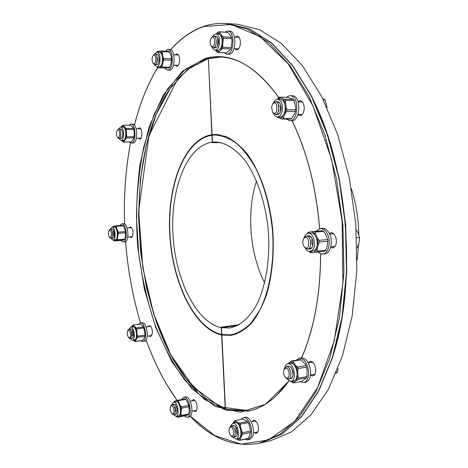 <?xml version="1.0" encoding="UTF-8"?>
<svg xmlns="http://www.w3.org/2000/svg" width="468" height="468" viewBox="0 0 468 468"><rect width="100%" height="100%" fill="white"/><g stroke="black" fill="none" stroke-linecap="round" stroke-linejoin="round"><path stroke-width="0.7" d="M221.616 334.48L221.282 327.699C195.835 322.247 175.114 278.834 172.92 233.667C170.457 188.51 186.931 145.729 212.232 142.184L211.893 135.258C184.737 139.435 167.304 185.369 169.937 233.55C172.294 281.742 194.284 328.273 221.616 334.48M256.511 180.958C246.355 211.875 249.719 253.96 264.666 282.871M239.177 324.657L221.259 327.179L225.243 408.856L221.639 335C194.167 328.735 172.078 281.964 169.709 233.544C167.064 185.129 184.567 138.955 211.869 134.726L208.371 58.635L212.08 134.696L218.252 134.614M237.674 325.465L221.499 327.74L221.832 334.526L231.128 334.813C238.194 333.134 244.881 329.162 251.193 322.897L259.623 310.489C269.679 290.71 274.617 261.355 272.522 230.958C270.176 207.774 264.783 187.264 256.341 169.439C250.409 158.722 243.904 150.105 236.837 143.588C229.612 138.405 222.376 135.544 215.134 135.012L212.109 135.229L212.449 142.155L217.263 142.067M212.449 142.155L214.853 141.991C225.172 142.407 235.129 148.444 244.717 160.109C256.903 176.816 265.777 203.065 268.351 231.291C270.299 259.57 265.713 286.896 256.347 305.335C248.736 318.375 239.868 325.915 229.741 327.969L221.499 327.74M357.072 260.278L358.687 244.015M358.827 234.725C358.546 218.579 356.049 203.188 351.333 188.563M223.47 334.813L221.855 335.047L225.459 408.927L221.259 327.179M261.413 442.734L282.075 433.988L301.474 416.818L318.673 391.172L332.59 357.616L342.202 317.38L346.735 272.388L345.729 225.096L339.195 178.249L327.571 134.55L311.67 96.361L292.599 65.444L271.534 42.857L249.649 28.998L227.863 23.646M212.08 134.696L215.157 134.474L226.073 136.539C233.438 140.09 240.523 145.928 247.32 154.06C260.465 172.084 270.065 200.427 272.85 230.935C274.23 254.317 272.154 275.535 266.62 294.583C262.449 306.166 257.377 315.76 251.404 323.359C245.062 329.659 238.341 333.655 231.239 335.34L221.855 335.047M234.889 334.263L235.691 334.292M261.53 442.71L270.709 440.669L291.441 431.929L311.021 414.806L328.39 389.277L342.447 355.908L352.176 315.929L356.786 271.247L355.832 224.289L349.303 177.781L337.644 134.398L321.674 96.478L302.492 65.766L281.28 43.325L259.225 29.537L237.37 24.207L227.98 23.652M235.457 334.181L235.814 334.251M220.516 142.535L212.472 142.687M220.609 142.553L212.256 142.717M239.008 324.757L221.475 327.22M300.099 381.677L303.72 382.596L305.709 382.227C309.026 381.215 310.676 377.729 310.647 371.756C309.512 362.846 306.376 358.207 301.234 357.839L299.251 358.178L296.232 360.225M303.72 382.596C307.037 381.59 308.675 378.097 308.652 372.118C307.511 363.191 304.381 358.546 299.251 358.178M285.767 377.711L288.469 379.057C292.395 378.688 291.084 367.38 287.054 366.754L286.24 366.725L284.175 368.919M286.17 368.047C290.757 369.094 289.71 381.707 285.41 377.313C283.555 374.921 283.076 372.288 283.982 369.41L286.17 368.047M335.948 373.394L337.551 371.885L337.978 368.386M336.498 372.078L337.551 371.885M287.955 366.426L289.265 366.304L291.014 367.45M292.699 376.722L290.704 378.717L290.189 378.747M287.475 366.508L289.148 366.187L290.78 367.199C293.067 370.17 293.664 373.452 292.57 377.038L291.342 378.589L289.71 378.834M284.766 367.743C285.357 365.473 286.41 364.174 287.919 363.847C293.945 362.326 297.262 380.496 291.061 381.192L289.827 381.133L286.732 378.612M287.919 363.847L290.575 363.384C296.618 361.869 299.935 380.004 293.723 380.7L291.061 381.192M290.868 381.215L292.529 382.672L293.459 382.912L294.343 382.005L290.903 381.215M294.343 382.005L298.075 379.408L306.563 377.846L301.918 381.338L293.459 382.912M297.952 375.517L297.765 371.376L295.677 365.502L297.525 367.099L306.025 365.607L307.09 369.708L306.985 376.582L298.485 378.138L297.952 375.517L296.349 380.484M295.677 365.502L292.488 361.232L300.959 359.787L304.996 363.882L306.025 365.607M292.488 361.232L291.552 361.021L289.856 362.121L293.489 362.957M289.856 362.121L287.68 363.899M306.563 367.099L298.058 368.603L297.765 371.376M297.525 367.099L298.058 368.603M291.552 361.021L300.017 359.576L300.959 359.787M298.485 378.138L298.075 379.408M306.985 376.582L306.563 377.846M245.051 439.206L247.87 439.897L249.742 439.487L252.603 436.597C255.733 429.928 250.245 415.683 245.244 417.263L243.372 417.643L241.055 419.422M247.87 439.897L250.725 437.007C253.843 430.332 248.368 416.064 243.372 417.643M231.561 436.369L233.456 437.165C235.726 435.445 235.854 432.286 233.842 427.693L231.221 425.933L229.788 427.43M232.684 428.589C234.538 433.953 233.982 436.375 231.028 435.86C229.15 433.561 228.636 430.975 229.49 428.109C230.373 426.676 231.438 426.834 232.684 428.589M232.9 425.587L235.071 426.114M236.931 435.439L235.141 436.808M232.497 425.669L234.889 425.95L235.878 427.155C237.451 430.162 237.773 432.994 236.831 435.661L234.737 436.89M230.414 426.401L232.766 423.236C237.633 421.797 240.956 438.352 235.919 439.037L232.537 437.065M232.766 423.236L235.264 422.721C240.142 421.282 243.471 437.808 238.417 438.493L235.919 439.037M236.293 438.955L239.423 440.429L247.396 438.691L248.087 438.376L249.157 436.626L250.509 432.467L242.506 434.181L240.394 438.522L237.732 439.768M241.482 430.425L240.499 426.722L237.873 422.528L239.575 423.154L247.566 421.504L249.274 424.885L250.52 431.057L242.518 432.765L241.482 430.425L241.435 435.948M237.873 422.528L234.971 420.662L242.927 419.041L247.566 421.504M234.971 420.662L234.298 421.001L233.245 422.762L235.878 421.446M233.245 422.762L233.087 423.171M248.087 438.376L240.107 440.113L240.394 438.522M240.499 426.722L240.248 424.23L248.245 422.575M242.518 432.765L242.506 434.181M239.575 423.154L240.248 424.23M240.107 440.113L239.423 440.429M250.52 431.057L250.509 432.467M184.158 415.993L187.106 417.321L189.066 416.93C194.787 415.771 191.026 395.366 185.41 396.963L183.655 397.285L181.368 399.52M187.106 417.321L187.311 417.275C193.021 416.116 189.259 395.688 183.655 397.285M172.499 414.139L173.821 414.689C175.178 414.069 175.623 412.15 175.149 408.927C174.459 406.054 173.447 404.604 172.101 404.586L171.042 405.58M173.921 409.213C174.295 412.864 173.622 414.326 171.896 413.595C170.212 411.401 169.802 408.974 170.662 406.306C171.92 405.001 173.002 405.972 173.921 409.213M173.722 404.282L175.272 404.615M176.787 413.496L175.441 414.373M173.382 404.346L175.137 404.492L177.079 408.552L176.699 413.659L175.102 414.443M171.715 404.738L173.616 402.182C177.612 401.064 180.162 415.958 176.044 416.391L173.406 414.683M173.616 402.182L175.956 401.749C179.958 400.631 182.514 415.502 178.384 415.941L176.044 416.391M177.98 417.087L179.466 416.637L180.923 413.472L181.18 415.461L188.662 414.01L188.288 414.818L186.159 415.502L177.378 417.31L177.98 417.087L176.518 416.298M180.923 413.472L181.572 408.172L189.072 406.75L189.142 411.893L188.662 414.01M181.572 408.172L181.315 406.856L180.081 405.171L181.098 410.307M180.081 405.171L178.261 400.69L185.737 399.321L188.3 403.638L189.318 408.74M185.737 399.321L185.106 398.835L176.307 400.596L178.758 402.498M176.307 400.596L174.242 401.351L173.891 402.135M174.09 402.094L174.833 401.094M188.288 414.818L179.466 416.637M176.377 416.327L177.378 417.31M181.18 415.461L180.806 416.274M181.315 406.856L188.809 405.446L188.3 403.638M177.635 400.204L178.261 400.69M188.809 405.446L189.072 406.75M140.728 340.78L142.699 341.558L144.378 341.318C149.579 341.055 147.116 321.621 142.044 322.791L140.365 323.008L138.657 324.283M142.699 341.558C147.888 341.301 145.431 321.844 140.365 323.008M129.232 338.101L130.274 338.569L131.701 335.819C131.707 331.947 130.841 329.747 129.109 329.226L128.214 329.952M130.543 335.574C130.262 337.539 129.624 338.194 128.636 337.539C127.161 335.41 126.875 333.111 127.782 330.654C129.431 329.794 130.35 331.438 130.543 335.574M130.677 329.016L131.917 329.302M132.97 337.732L131.841 338.346M130.367 329.057L131.806 329.197C133.082 330.636 133.661 332.783 133.538 335.638L132.889 337.867L131.531 338.393M128.916 329.273L130.648 327.079C134.164 326.272 135.89 340.055 132.286 340.224L130.081 338.575M130.648 327.079L132.877 326.787C136.41 325.974 138.136 339.739 134.521 339.914L132.286 340.224M140.072 324.096L141.453 324.85L143.389 326.98L136.241 327.933L133.093 325.014L131.362 326.986M133.023 340.125L134.959 341.593L142.079 340.581M135.72 340.341L136.638 338.51L137.048 334.152L137.697 336.147L144.846 335.158L144.477 337.41L142.594 340.47L135.468 341.482L135.72 340.341L133.725 340.798M137.048 334.152L136.65 328.922L143.799 327.963L144.899 333.07L144.741 336.276M135 327.15L136.597 331.016M131.648 326.395L133.632 325.886M136.638 338.51L137.586 337.264L144.741 336.27M140.213 324.078L133.093 325.014M135.468 341.482L135.094 341.581M137.697 336.147L137.586 337.264M144.846 335.158L144.899 333.07M136.241 327.933L136.65 328.922M142.594 340.47L142.213 340.569M143.641 327.547L144.442 329.952M143.389 326.98L143.799 327.963M120.756 240.476L123.113 241.962L124.769 241.827C129.765 241.909 128.337 222.891 123.406 223.698L121.75 223.809L119.668 225.57M123.113 241.962C128.092 242.044 126.664 223.002 121.75 223.809M110.115 237.838L111.062 238.323L112.039 237.51C113.086 233.403 112.531 230.625 110.378 229.18L109.512 229.806M111.021 236.878L109.547 237.241C108.202 235.071 108.032 232.818 109.032 230.472C111.156 230.32 111.817 232.456 111.021 236.878M111.934 229.068L113.086 229.402M113.712 237.703L112.624 238.2M111.636 229.092L112.987 229.297C114.572 231.724 114.853 234.456 113.835 237.498L112.32 238.224M110.237 229.203L111.992 227.191C115.409 226.623 116.421 240.113 112.963 240.049L110.922 238.323M111.992 227.191L114.204 227.038C117.626 226.471 118.638 239.938 115.169 239.879L112.963 240.049M115.754 225.839L122.815 225.354L124.236 227.454L125.401 231.619L118.322 232.14L115.754 225.839L112.841 226.494L112.484 227.155M112.618 227.15L113.314 226.336M114.748 240.856L116.017 240.611L117.468 237.96L117.567 239.745L124.623 239.201L124.248 239.873L122.464 240.248L114.268 240.985L114.748 240.856L113.589 240.002M117.468 237.96L118.439 233.333L125.518 232.807L125.219 237.37L124.623 239.201M117.386 230.519L117.848 235.176M114.584 226.05L116.485 228.004M113.49 240.008L114.268 240.985M116.017 240.611L124.248 239.873M123.306 225.851L116.245 226.342M117.567 239.745L117.193 240.423M118.322 232.14L118.439 233.333M125.149 229.958L125.605 234.597M125.401 231.619L125.518 232.807M129.291 142.032L131.21 143.05L132.912 143.021C138.212 143.424 137.727 123.599 132.444 124.114L130.736 124.125L128.864 125.196M131.21 143.05C136.492 143.46 136.007 123.611 130.736 124.125M118.024 137.902L119.164 138.505C121.686 138.364 121.311 128.712 118.796 128.981L117.807 129.618M118.322 137.639L117.491 137.27C116.21 134.954 116.152 132.619 117.304 130.268C119.521 127.542 120.873 137.311 118.322 137.639M120.387 128.969L121.633 129.425M121.855 137.996L120.639 138.487M120.071 128.969L121.534 129.308C123.137 132.228 123.213 135.164 121.762 138.124L120.323 138.493M118.574 129.01L120.557 127.015C124.219 126.647 124.582 140.716 120.908 140.429L118.825 138.487M122.622 127.015L122.827 126.998C126.5 126.629 126.863 140.675 123.178 140.388L120.908 140.429M133.637 129.232L134.146 131.473L134.07 136.75L126.799 136.855L126.079 128.437L123.148 125.243L121.557 126.512L123.622 126.144M121.557 126.512L121.253 127.009M121.633 140.418L123.517 142.132L130.824 142.003L123.657 142.132M123.587 142.132L124.049 142.056L124.412 140.909L122.347 141.213M124.412 140.909L126.588 137.972L133.86 137.861L132.362 140.774L130.824 142.003M126.331 134.772L125.512 139.136M124.892 127.536L126.161 131.566M134.146 131.473L133.684 129.402L126.401 129.472M124.049 142.056L131.292 141.927M126.799 136.855L126.588 137.972M126.079 128.437L133.357 128.372L132.865 127.466L130.402 125.184L123.148 125.243M133.357 128.372L133.684 129.402M134.316 134.667L133.854 137.884M134.07 136.75L133.86 137.861M164.713 68.123L167.48 70.136L169.281 70.188C175.418 70.92 175.863 49.181 169.673 49.456L167.86 49.38L165.064 51.152M167.48 70.136C173.605 70.873 174.037 49.111 167.86 49.38M153.51 63.689L154.785 64.572C157.81 64.935 157.997 53.966 154.955 54.107L153.65 54.902M153.059 63.069L153.036 63.034C151.755 60.489 151.796 57.991 153.153 55.534C156.739 52.001 156.552 66.713 153.059 63.069M156.616 54.171L158.161 54.891M158.008 64.011L156.447 64.619M156.259 54.159L158.049 54.733C159.641 57.938 159.588 61.08 157.891 64.157L156.084 64.613M154.475 54.2L156.915 52.042L158.418 52.907C161.448 56.084 160.021 67.246 156.675 66.76L154.305 64.449M156.915 52.042L159.331 52.135L160.84 52.995C163.876 56.172 162.437 67.316 159.079 66.83L156.675 66.76M163.806 58.547L171.534 58.816L171.37 56.885L171.376 62.203L169.668 67.263L161.963 67.041L163.806 58.547L162.893 56.581L161.922 51.65L161.378 51.006L159.951 51.076L162.074 53.58M159.951 51.076L157.687 51.299L157.143 52.053M157.359 52.059L158.354 51.199M156.956 66.766L157.745 67.924L158.406 67.866L157.119 66.772M158.406 67.866L169.124 67.971L157.745 67.924M162.109 65.023L160.003 67.79M162.893 56.581L162.911 61.928M171.376 62.203L171.534 60.179L163.806 59.922M161.378 51.006L169.088 51.31L169.638 51.948L161.922 51.65M161.963 67.041L161.425 67.749M169.638 51.948L171.37 56.885M171.534 58.816L171.534 60.179M169.668 67.263L169.124 67.971M224.049 52.755L226.717 54.148L228.647 54.224C236.188 55.16 237.235 30.929 229.607 31.099L227.664 30.993L224.886 32.146M226.717 54.148C234.246 55.084 235.281 30.818 227.664 30.993M211.46 46.431L213.238 47.794C216.965 48.257 217.444 36.007 213.683 36.106L211.805 37.3M210.348 44.033L210.278 40.617L211.384 37.867C216.14 33.175 215.461 50.953 211.08 45.835L210.348 44.033M217.164 46.905L214.958 47.865M215.409 36.194L217.538 37.364M214.982 36.176L217.392 37.142C219.006 40.552 218.878 43.875 217.006 47.116L214.537 47.847M212.659 36.422L214.128 34.456L215.847 33.825C217.45 34.024 218.603 35.533 219.311 38.358C220.071 45.121 218.708 49.087 215.216 50.257L213.554 49.468L212.238 47.385M215.847 33.825L218.439 33.959C220.042 34.158 221.2 35.667 221.908 38.487C222.669 45.238 221.3 49.198 217.796 50.363L215.216 50.257M222.926 47.286L231.192 47.648L229.917 50.047L226.483 52.849L218.258 52.521L222.464 48.555L222.926 47.286L222.674 44.712L223.464 38.23L223.154 36.861L221.703 35.433L222.908 40.774M221.703 35.433L219.463 31.906L227.717 32.345L230.777 35.896L231.742 38.639L223.464 38.23M219.463 31.906L218.696 31.824L217.111 32.959L220.1 33.281M217.111 32.959L216.216 33.842M215.555 50.269L217.497 52.416L226.231 52.837M219.042 51.392L216.07 50.983M222.674 44.712L220.867 49.666M230.724 48.912L222.464 48.555M223.154 36.861L231.432 37.276M231.192 47.648L231.988 41.207L231.742 38.639M226.945 32.263L227.717 32.345M286.135 119.036L289.698 120.674L291.728 120.668C299.988 121.358 301.632 98.262 293.43 95.876L289.932 95.566L286.258 97.262M289.698 120.674C297.946 121.37 299.584 98.239 291.394 95.846L289.932 95.566M272.768 112.49L275.319 114.426C279.858 114.754 279.963 101.468 275.412 101.749L272.832 103.674M271.575 106.95L272.581 104.083C278.442 97.607 278.279 118.597 272.522 112.074L271.575 106.95M327.044 107.57L325.12 99.848L322.844 98.771M323.37 99.836L325.12 99.848M280.051 112.765L277.582 114.49L277.056 114.426M277.155 101.761L277.682 101.696L280.121 103.446M276.652 101.755L278.39 101.731L279.934 103.135C281.601 106.458 281.578 109.769 279.858 113.075L278.29 114.461L276.559 114.426M273.622 102.591C274.657 100.368 275.991 99.234 277.612 99.175C281.157 100.07 282.754 103.703 282.403 110.079C281.637 114.397 279.993 116.707 277.477 117.006C275.857 116.936 274.546 115.795 273.54 113.572M277.612 99.175L280.338 99.198C283.889 100.093 285.486 103.726 285.129 110.085C284.363 114.397 282.719 116.702 280.192 116.994L277.477 117.006M276.793 116.924L281.988 119.053L282.883 118.579L285.211 113.449L286.726 111.413L286.948 109.793L286.071 107.125L285.211 113.449M286.071 107.125L285.357 100.386L294.05 100.462L295.612 107.166L295.419 111.425L286.726 111.413M282.713 98.672L279.279 97.186L287.931 97.28L293.36 99.351L284.673 99.269L282.713 98.672L285.381 103.042M277.372 99.181L280.373 97.765M277.729 117.456L277.237 116.994M283.544 116.561L280.045 118.422M279.279 97.186L277.261 99.193M282.883 118.579L291.541 118.55L290.634 119.018L281.988 119.053M286.948 109.793L295.647 109.81M284.673 99.269L285.357 100.386M291.541 118.55L294.735 113.449L295.419 111.425M293.36 99.351L294.05 100.462M317.877 252.012L320.913 253.913L324.733 253.867C330.507 253.714 333.444 241.465 329.46 233.778C327.553 230.045 325.196 228.226 322.399 228.314L320.352 228.483L316.087 231.227M322.686 254.071C328.448 253.919 331.379 241.652 327.401 233.953C325.488 230.215 323.142 228.396 320.352 228.483M304.399 247.051L307.505 249.052C312.402 248.923 311.167 235.381 306.329 236.129L304.405 237.276L303.633 238.651M303.896 238.335C309.851 232.619 310.594 253.323 304.2 246.765C302.632 244.284 302.392 241.687 303.492 238.967L303.896 238.335M357.043 248.075L359.038 242.757L359.635 237.545L357.95 232.69L356.236 229.817M356.686 237.808L359.635 237.545M312.408 246.601L311.694 247.788L309.231 248.888M308.055 235.977L308.611 235.86L311.589 237.662M307.529 236.024C308.862 235.381 310.138 235.808 311.349 237.317C313.256 240.394 313.548 243.617 312.232 246.981C311.314 248.684 310.138 249.333 308.704 248.941M304.276 237.446C305.154 234.924 306.493 233.544 308.295 233.304C313.449 232.409 316.807 245.326 312.577 249.93L309.951 251.48C308.131 251.568 306.563 250.45 305.247 248.122M308.295 233.304L311.045 233.076C316.21 232.181 319.568 245.068 315.327 249.666L312.694 251.217L309.951 251.48M309.05 251.439L310.389 252.743L316.28 252.053L317.064 251.105L317.216 248.59L314.18 252.287M317.216 248.59L319.129 242.055L327.91 241.26L326.834 247.677L325.032 251.199L316.28 252.053M317.409 238.054L315.713 234.468L311.992 231.678L322.844 230.671L325.336 233.655L327.729 239.575L318.948 240.359L317.409 238.054L318.111 244.659M311.992 231.678L308.219 232.263L307.324 233.544M307.862 233.374L309.442 232.058M311.624 252.591L309.512 251.491M323.809 231.379L315.046 232.105L315.713 234.468M317.064 251.105L325.822 250.257M314.086 231.391L315.046 232.105M318.948 240.359L319.129 242.055M310.389 252.743L325.032 251.199M327.729 239.575L327.91 241.26M329.308 233.468L331.034 232.736C335.509 231.97 338.387 242.787 334.719 246.665L332.432 247.976L330.595 247.566M297.993 101.533L300.023 100.69C303.1 101.445 304.475 104.493 304.159 109.84C303.486 113.467 302.053 115.403 299.865 115.649L297.853 114.8M235.123 37.188L237.159 36.135C238.557 36.311 239.557 37.58 240.166 39.955C240.809 45.636 239.616 48.965 236.568 49.941L234.632 48.707M175.213 54.861L176.845 53.89L178.162 54.621C180.794 57.301 179.519 66.678 176.6 66.269L175.009 65.192M138.019 128.794L139.382 127.84C142.494 127.518 142.916 138.967 139.797 139.125L138.247 138.218M129.104 227.852L130.332 226.857C132.994 228.559 133.667 231.853 132.35 236.726L131.145 237.691L129.782 236.89M148.005 326.693L149.233 325.593C151.369 326.202 152.428 328.805 152.404 333.397L150.632 336.662L149.169 335.925M191.769 400.936L193.126 399.66C194.782 399.672 196.028 401.374 196.864 404.773C197.432 408.587 196.882 410.863 195.209 411.606L193.5 410.904M251.983 421.639L253.627 420.153L256.833 422.2C259.29 427.612 259.126 431.35 256.329 433.415L254.241 432.707M308.155 362.665L310.05 361.331L311.039 361.36C315.976 362.056 317.544 375.406 312.741 375.88L310.483 375.283M332.584 233.023L331.601 233.965M332.76 246.659L333.9 247.414M300.468 114.408L301.369 115.192M301.521 101.164L300.602 101.948M237.487 48.83L238.019 49.432M238.563 36.785L237.984 37.335M177.682 65.274L177.945 65.619M178.173 54.633L177.893 54.967M194.548 400.117L194.366 400.456M255.124 420.451L254.75 421.065M257.008 432.11L257.593 432.531M311.606 361.548L310.91 362.431M313.15 374.546L314.122 375.137M297.057 366.725L298.151 368.591M293.103 374.833L292.055 369.076M237.253 434.21L235.89 430.665L235.831 427.108M175.869 411.255L175.155 407.049M177.29 411.226L176.489 406.557M132.696 335.965L132.087 331.081M133.579 334.579L133.281 332.186M113.648 236.053L113.274 231.052M114.461 234.088L114.367 232.871M157.377 61.407L157.441 57.453M158.874 62.092L158.962 56.868M217.55 45.729L217.831 38.575M279.08 111.109L278.776 109.705M278.805 106.499L279.127 105.101M280.607 111.086L280.309 106.739L280.66 105.136M312.115 244.618L311.665 239.669M195.864 421.726C215.356 440.148 236.393 447.332 258.985 443.278L279.478 434.561L298.824 417.374L315.982 391.698L329.852 358.09L339.435 317.784L343.939 272.709L342.927 225.324L336.393 178.378L324.769 134.591L308.898 96.326L289.856 65.35L268.831 42.728L246.999 28.846L225.377 23.499C218.047 23.102 210.969 24.032 204.147 26.296C191.74 30.56 180.589 38.376 170.697 49.737M170.709 49.743C180.543 38.511 191.617 30.777 203.931 26.553L231.291 24.471L260.097 36.58L288.194 63.888L312.963 105.803L331.683 159.699L342.09 220.896L342.933 283.31L334.287 340.675L317.497 387.773L294.746 421.276L268.533 439.926L241.178 444.161L214.607 435.544L190.23 416.175M177.103 400.362C164.713 383.093 154.387 362.957 146.127 339.955M140.535 322.984C132.772 296.911 127.793 269.761 125.599 241.541M124.628 224.055C123.681 195.987 125.635 168.942 130.502 142.921M134.421 125.225C139.926 103.44 147.642 84.281 157.576 67.737M170.633 49.707C180.537 38.358 191.681 30.56 204.071 26.302C210.916 24.032 218.018 23.096 225.377 23.499L227.746 23.64L249.409 28.981L271.288 42.845L292.348 65.432L311.419 96.355L327.313 134.556L338.943 178.261L345.478 225.12L346.478 272.417L341.956 317.421L332.339 357.657L318.427 391.225L301.234 416.871L281.835 434.041L261.296 442.763L258.985 443.278C233.965 447.543 211.033 438.522 190.184 416.222M289.008 380.812C276.635 398.133 263.045 408.219 248.227 411.068L225.822 410.149L204.387 399.362L184.954 380.285C173.207 364.086 163.139 345.29 154.75 323.891C147.426 301.491 142.067 278.01 138.668 253.457L136.44 216.468C136.872 191.839 139.423 168.223 144.091 145.63L154.001 114.613L167.825 88.616L185.252 69.369L205.733 58.64L219.878 57.008C240.219 57.628 259.834 71.113 278.717 97.473C254.569 64.543 230.151 51.509 205.487 58.36L182.362 71.329L163.314 95.033L149.087 126.869L140.026 164.338C136.527 191.324 135.755 218.983 137.715 247.32L144.296 288.797L155.785 327.629L171.85 361.729L191.956 388.826L215.274 406.481L240.517 412.261L265.894 404.095L289.066 380.841M301.702 357.792C314.092 329.203 320.41 294.547 320.662 253.831M319.667 228.589C316.233 187.545 307.049 151.562 292.108 120.645M332.198 358.096C357.804 283.83 348.303 165.198 311.214 95.946M197.28 391.084C132.017 328.507 118.287 157.008 172.768 84.843M305.329 348.83L301.685 357.792M208.038 58.722L187.574 69.375L170.136 88.487L156.283 114.291L146.326 145.103L140.388 179.332L138.505 215.526L140.628 252.334L146.659 288.446L156.452 322.534L169.796 353.217L186.369 378.998L205.68 398.28L227.015 409.412L249.368 410.822L220.247 406.897L193.389 387.036L170.802 354.867L153.715 314.046L142.869 267.948L138.645 211.156L148.894 135.831L177.735 78.858L191.623 66.438L198.022 62.63L208.096 58.716L221.048 57.067L208.038 58.722M231.128 334.813L236.451 334.035M215.134 135.012L220.51 134.936M285.41 377.313L286.118 378.103M283.982 369.41L284.374 368.433M312.565 362.144L308.277 362.887M288.961 366.251L286.24 366.725M314.806 374.242L310.518 375.026M291.19 378.559L288.469 379.057M231.028 435.86L231.812 436.603M229.49 428.109L229.923 427.114M255.709 420.867L251.176 421.808M233.713 425.418L231.221 425.933M257.967 431.905L253.428 432.882M235.948 436.632L233.456 437.165M171.896 413.595L172.669 414.297M170.662 406.306L171.153 405.37M194.828 400.368L190.213 401.222M174.383 404.159L172.101 404.586M196.56 410.319L191.944 411.202M176.108 414.25L173.821 414.689M128.636 337.539L129.361 338.229M127.782 330.654L128.314 329.794M150.69 326.336L146.092 326.951M131.256 328.934L129.109 329.226M151.86 335.55L147.262 336.194M132.421 338.265L130.274 338.569M133.023 325.026L140.143 324.084M109.547 237.241L110.232 237.955M109.032 230.472L109.606 229.665M131.695 227.67L127.097 227.992M112.495 229.033L110.378 229.18M132.374 236.691L127.776 237.042M113.186 238.159L111.062 238.323M117.491 137.27L118.147 138.048M117.304 130.268L117.918 129.472M140.786 128.77L136.135 128.817M120.99 128.963L118.796 128.981M141.014 138.171L136.363 138.247M121.241 138.481L119.047 138.516M120.557 127.015L122.827 126.998M153.036 63.034L153.662 63.894M153.153 55.534L153.808 54.709M178.437 54.984L173.739 54.809M157.318 54.194L154.955 54.107M178.226 65.292L173.534 65.146M157.143 64.642L154.785 64.572M211.08 45.835L211.659 46.753M211.384 37.867L212.033 37.001M239.095 37.393L234.491 37.159M216.274 36.241L213.683 36.106M238.598 48.877L234.006 48.684M215.824 47.9L213.238 47.794M218.948 31.824L227.196 32.269M272.522 112.074L273.06 112.969M272.581 104.083L273.131 103.188M302.416 101.96L298.122 101.925M278.203 101.767L275.412 101.749M302.275 114.403L297.993 114.408M278.109 114.426L275.319 114.426M304.2 246.765L304.779 247.595M303.492 238.967L303.907 238.048M333.719 233.784L329.63 234.135M309.178 235.884L306.329 236.129M334.877 246.46L330.788 246.847M310.354 248.783L307.505 249.052M177.056 400.374L166.234 383.719L161.94 376.009C158.283 369.334 150.719 353.03 146.11 339.984M140.505 322.99C132.754 296.917 127.776 269.773 125.582 241.552M124.605 224.043C123.657 195.981 125.611 168.936 130.473 142.91M134.398 125.196C139.891 103.428 147.601 84.258 157.535 67.69M227.746 23.64L249.473 28.998L271.393 42.886L292.471 65.479L311.548 96.402L327.442 134.591L339.066 178.279L345.6 225.114L346.601 272.388L342.073 317.368L332.455 357.593L318.544 391.154L301.328 416.818L281.894 434.017L261.296 442.763M250.526 410.606L248.227 411.068C253.954 409.921 259.6 407.669 265.151 404.317L272.171 399.339L276.723 395.314L288.955 380.782M301.591 357.798C314.005 329.238 320.34 294.577 320.598 253.814M319.603 228.606C316.169 187.539 306.973 151.556 292.02 120.656M278.653 97.514C259.752 71.107 240.16 57.605 219.878 57.008L222.224 57.096"/></g></svg>
